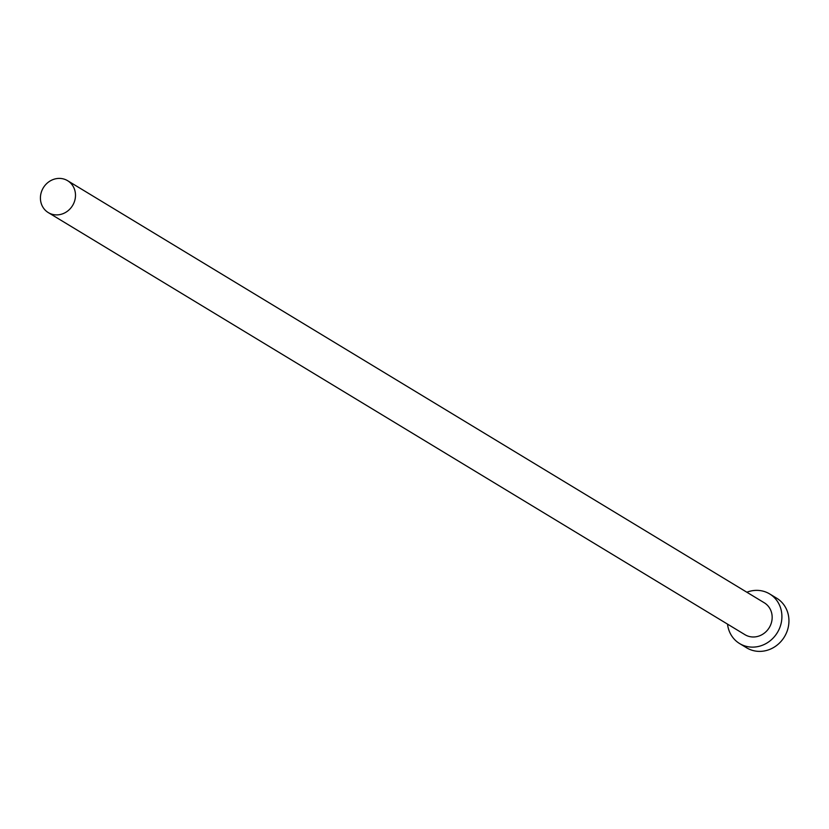 <?xml version="1.0" encoding="UTF-8"?>
<svg xmlns="http://www.w3.org/2000/svg" width="829" height="829" viewBox="0 0 829 829"><rect width="100%" height="100%" fill="white"/><g stroke="black" fill="none" stroke-linecap="round" stroke-linejoin="round"><path stroke-width="1.24" d="M74.465 201.488A18.642 17.108 -58.8 0 0 67.615 180.701A18.642 17.108 -58.8 0 0 41.45 191.81A18.642 17.108 -58.8 0 0 48.3 212.597A18.642 17.108 -58.8 0 0 74.465 201.488M48.3 212.597L744.97 634.693A18.642 17.108 -58.8 0 0 771.136 623.584A18.642 17.108 -58.8 0 0 764.297 602.797L67.615 180.701M727.53 624.123A29.005 26.621 -58.8 0 0 739.603 643.553A29.005 26.621 -58.8 0 0 780.307 626.268A29.005 26.621 -58.8 0 0 769.664 593.937A29.005 26.621 -58.8 0 0 746.856 592.227M739.603 643.553L746.639 647.812A29.005 26.621 -58.8 0 0 787.343 630.537A29.005 26.621 -58.8 0 0 776.7 598.206L769.664 593.937"/></g></svg>
